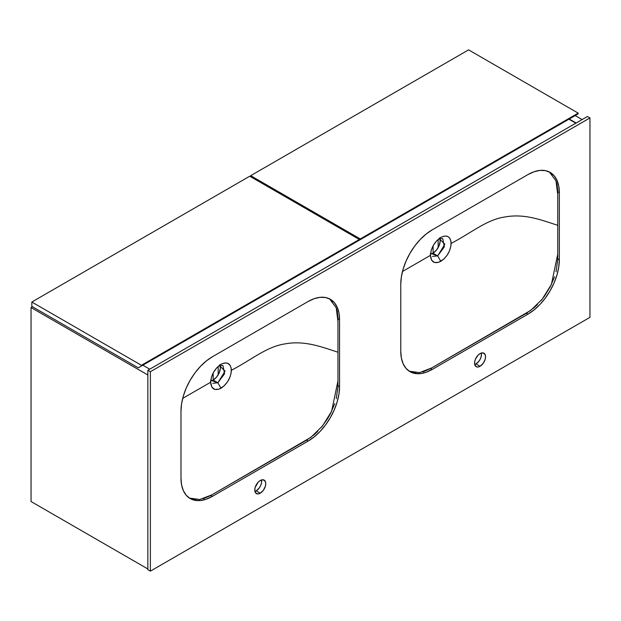 <?xml version="1.0" encoding="UTF-8"?>
<svg xmlns="http://www.w3.org/2000/svg" width="621" height="621" viewBox="0 0 621 621"><rect width="100%" height="100%" fill="white"/><g stroke="black" fill="none" stroke-linecap="round" stroke-linejoin="round"><path stroke-width="0.93" d="M430.586 253.283L437.665 255.891L440.809 261.325C434.514 264.251 431.059 262.256 430.446 255.347C431.059 247.725 434.514 241.74 440.817 237.393L436.85 240.591L433.481 245.124L431.23 250.317L430.446 255.347L402.478 271.493L430.446 255.347L431.673 260.284L434.615 262.536L438.783 262.264L443.813 259.081L446.996 255.386L449.418 251.047L450.97 245.831L450.97 241.158L449.425 237.742L447.399 236.329L444.302 236.081L440.817 237.393C447.104 234.474 450.551 236.477 451.164 243.378C471.308 232.929 486.46 219.725 504.671 217.024C524.046 213.391 540.518 219.687 557.767 225.345C540.518 219.687 524.046 213.391 504.671 217.024C486.46 219.725 471.308 232.929 451.164 243.378C450.551 251.008 447.097 256.985 440.809 261.325L437.665 255.891L432.953 253.174A10.215 5.899 120 0 0 439.839 238.34M552.597 174.858L549.337 171.955L556.02 180.897L557.767 194.792L557.759 259.687L556.036 271.765M439.629 237.789L440.142 241.499L438.962 245.994L436.361 250.216L432.953 253.174L437.665 255.891L444.853 244.232L439.094 238.549L442.773 238.705L444.333 246.894L437.665 255.891L432.558 256.395M554.537 276.772L550.237 286.786L544.438 296.225L541.108 300.51M537.569 304.414L533.85 307.9L526.561 313.155L430.407 368.672L423.111 371.832M415.86 372.825L409.192 371.179L419.532 372.616L431.564 367.997L530.839 310.314L542.28 299.074L551.409 284.418L557.767 254.012L557.759 191.012L557.076 184.654L556.036 180.928M430.78 254.036A10.215 5.899 120 0 0 432.953 253.174L430.19 254.129M210.791 380.184L217.87 382.784L221.014 388.226C214.719 391.152 211.264 389.157 210.651 382.241C211.264 374.618 214.726 368.633 221.029 364.286L217.055 367.485L213.601 372.173L211.435 377.211L210.651 382.241L182.683 398.387L210.651 382.241L211.877 387.178L214.819 389.429L218.996 389.157L224.018 385.975L227.604 381.682L230.15 376.629L231.175 372.724L231.175 368.059L230.15 365.342L227.604 363.223L224.507 362.975L221.029 364.286C227.309 361.375 230.764 363.37 231.377 370.279C251.521 359.823 266.673 346.619 284.876 343.918C304.251 340.292 320.723 346.58 337.971 352.239C320.723 346.58 304.251 340.292 284.876 343.918C266.673 346.619 251.521 359.823 231.377 370.279C230.756 377.902 227.302 383.887 221.014 388.226L217.87 382.784L213.166 380.068A10.215 5.899 120 0 0 220.051 365.241M332.802 301.752L329.549 298.848L336.233 307.799L337.971 321.694L337.964 386.58L336.24 398.659M219.834 364.682L220.354 368.393L219.166 372.895L216.566 377.118L213.166 380.068L217.87 382.784L225.058 371.133L219.298 365.451L222.978 365.598L224.546 373.788L217.87 382.784L212.77 383.289M334.742 403.666L330.442 413.679L327.709 418.515L321.313 427.411M317.773 431.316L314.063 434.793L306.774 440.048L210.612 495.566L203.323 498.725M196.065 499.719L189.405 498.081L199.745 499.517L211.777 494.898L311.051 437.207L322.493 425.967L331.614 411.319L337.971 380.914L337.964 317.905L337.288 311.548L336.24 307.822M210.985 380.937A10.215 5.899 120 0 0 213.166 380.068L210.403 381.03M256.178 490.831A7.77 4.487 120 0 0 261.526 479.94L261.573 482.61L260.75 485.374L259.236 487.997L256.178 490.831L260.261 493.183L256.178 490.831L254.913 491.39A7.77 4.487 120 0 0 256.178 490.831M260.261 480.499A7.77 4.487 -60 0 1 264.15 480.111A7.77 4.487 -60 0 1 265.338 486.336A7.77 4.487 -60 0 1 260.261 493.183L263.312 490.357L265.338 486.336L265.757 483.666L265.338 481.485L263.312 479.8L260.261 480.499L258.157 482.191L255.184 487.345L254.765 490.016L255.697 493.004L258.157 493.92L260.261 493.183A7.77 4.487 -60 0 1 256.38 493.571A7.77 4.487 -60 0 1 255.184 487.345A7.77 4.487 -60 0 1 260.261 480.499M475.973 363.937A7.77 4.487 120 0 0 481.322 353.038L481.36 355.717L480.538 358.472L479.024 361.104L475.973 363.937L480.056 366.289L475.973 363.937L474.708 364.496A7.77 4.487 120 0 0 475.973 363.937M480.056 353.597A7.77 4.487 -60 0 1 483.938 353.217A7.77 4.487 -60 0 1 485.133 359.443A7.77 4.487 -60 0 1 480.056 366.289L483.107 363.456L485.133 359.443L485.552 356.772L485.133 354.583L483.107 352.907L480.056 353.597L477.953 355.297L475.484 359.054L474.661 361.818L474.661 364.294L476.167 366.677L477.953 367.019L480.056 366.289A7.77 4.487 -60 0 1 476.167 366.677A7.77 4.487 -60 0 1 474.98 360.452A7.77 4.487 -60 0 1 480.056 353.597M150.367 371.723L150.367 571.134L147.852 569.69L147.852 370.279L150.367 371.723L147.852 370.279L587.435 116.484L589.95 117.936L587.435 116.484L147.852 370.279L147.852 569.69L150.367 571.134L589.95 317.347L589.95 117.936L150.367 371.723L589.95 117.936L589.95 317.347L150.367 571.134L150.367 371.723M212.382 356.772L206.25 361.003L200.366 366.468L194.932 372.949L190.173 380.207L186.269 387.954L183.374 395.903L181.58 403.735L180.983 411.156L180.983 478.232L181.58 484.954L183.374 490.722L186.269 495.317L190.173 498.554L194.932 500.316L200.366 500.534L206.25 499.199L212.382 496.358L308.148 441.065L314.273 436.835L320.164 431.37L325.59 424.888L330.349 417.63L334.253 409.883L337.156 401.934L338.942 394.102L339.547 386.681L339.547 319.605L338.942 312.883L337.156 307.116L334.253 302.52L330.349 299.283L325.59 297.521L320.164 297.304L314.273 298.639L308.148 301.48L212.382 356.772L308.148 301.48A44.401 25.64 -60 0 1 330.349 299.283A44.401 25.64 -60 0 1 339.547 319.605L337.971 318.705L339.547 319.605L339.547 386.681L337.971 385.773L339.547 386.681A44.401 25.64 -60 0 1 308.148 441.065L306.572 440.165L308.148 441.065L212.382 496.358L210.806 495.449L212.382 496.358A44.401 25.64 -60 0 1 190.173 498.554A44.401 25.64 -60 0 1 180.983 478.232L180.983 411.156A44.401 25.64 -60 0 1 212.382 356.772M432.169 229.871L426.045 234.109L420.153 239.574L414.727 246.056L409.969 253.314L406.064 261.061L403.161 269.002L401.376 276.834L400.77 284.263L400.77 351.331L401.376 358.061L403.161 363.828L406.064 368.424L409.969 371.661L414.727 373.423L420.153 373.64L426.045 372.305L432.169 369.464L527.935 314.172L534.06 309.941L539.952 304.476L545.378 297.987L550.136 290.737L554.041 282.982L556.944 275.041L558.729 267.209L559.335 259.788L559.335 192.712L558.729 185.989L556.944 180.214L554.041 175.627L550.136 172.382L545.378 170.62L539.952 170.41L534.06 171.745L527.935 174.586L432.169 229.871L527.935 174.586A44.401 25.64 -60 0 1 550.136 172.382A44.401 25.64 -60 0 1 559.335 192.712L557.767 191.804L559.335 192.712L559.335 259.788L557.767 258.879L559.335 259.788A44.401 25.64 -60 0 1 527.935 314.172L526.367 313.263L527.935 314.172L432.169 369.464L430.601 368.556L432.169 369.464A44.401 25.64 -60 0 1 409.969 371.661A44.401 25.64 -60 0 1 400.77 351.331L400.77 284.263A44.401 25.64 -60 0 1 432.169 229.871M582.102 119.566L575.193 115.576L582.102 119.566M576.133 123.012L569.224 119.022L576.133 123.012M31.05 501.527L147.852 568.96L31.05 501.527L31.05 307.55L32.463 306.735L31.05 307.55L147.852 374.991L31.05 307.55L31.05 501.527M149.739 369.185L142.83 365.202L149.739 369.185M568.914 119.201L575.822 123.191L568.914 119.201M578.174 113.131L468.591 49.866L578.174 113.131L360.265 238.938L250.682 175.673L468.591 49.866L250.682 175.673L360.265 238.938L360.265 239.667L357.129 241.476L578.174 113.853L578.174 113.131L360.265 238.938L360.265 239.667L578.174 113.853L578.174 113.131M250.682 176.76L250.682 175.673L250.682 176.76M575.038 115.669L357.129 241.476L575.038 115.669M438.139 239.341L438.139 247.647L438.139 239.341M433.116 253.081L433.116 245.792L433.116 253.081M359.326 239.481L249.743 176.217L359.326 239.481L141.417 365.288L31.834 302.023L249.743 176.217L31.834 302.023L141.417 365.288L141.417 366.017L138.273 367.826L31.834 306.378L31.834 302.023L31.834 306.378L138.273 367.826L359.326 240.211L359.326 239.481L141.417 365.288L141.417 366.017L359.326 240.211L359.326 239.481M356.182 242.019L138.273 367.826L356.182 242.019M213.166 380.068L213.166 372.98L213.166 380.068M218.188 374.82L218.188 366.382L218.188 374.82"/></g></svg>
